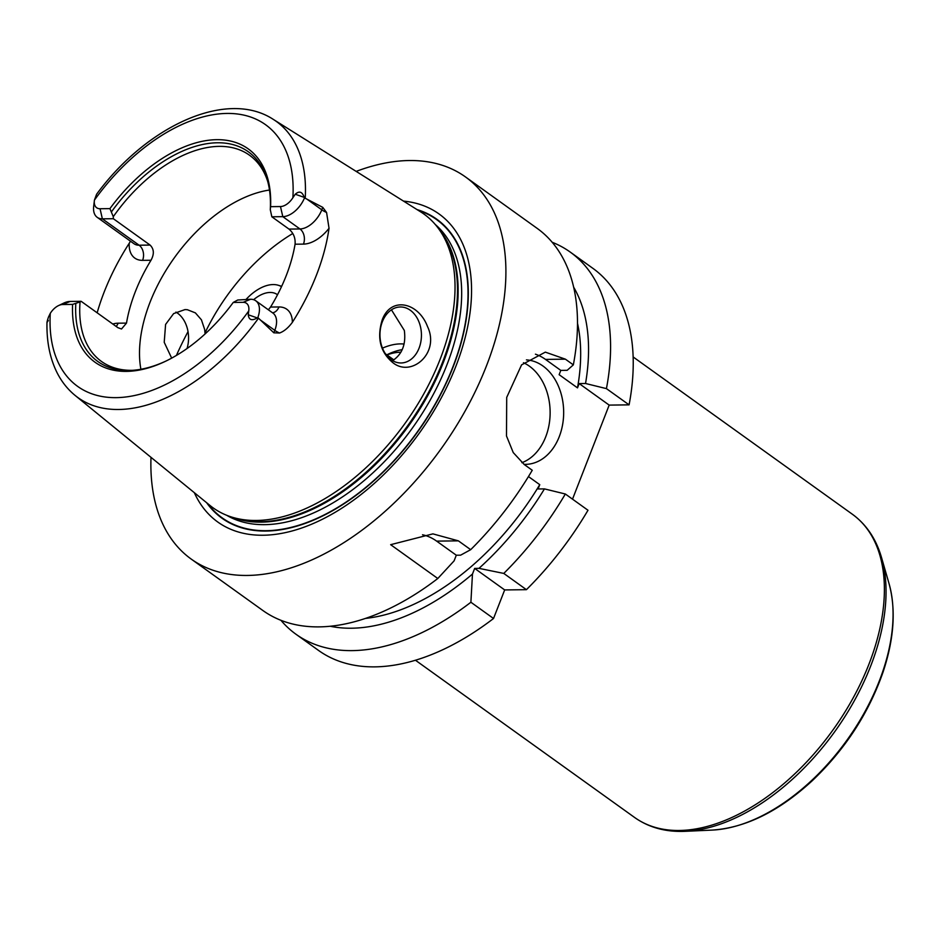 <?xml version="1.0" encoding="UTF-8"?>
<svg xmlns="http://www.w3.org/2000/svg" width="940" height="940" viewBox="0 0 940 940"><rect width="100%" height="100%" fill="white"/><g stroke="black" fill="none" stroke-linecap="round" stroke-linejoin="round"><path stroke-width="1.41" d="M392.662 362.511C380.265 352.054 376.764 337.906 382.157 320.07C390.735 295.971 418.418 302.21 427.547 326.638C440.167 353.088 411.238 378.009 392.662 362.511M382.333 321.786A28 20.739 89.3 0 0 401.039 362.969A28 20.739 89.3 0 0 421.437 334.722A28 20.739 89.3 0 0 400.358 306.981A28 20.739 89.3 0 0 382.333 321.786M392.521 360.725C402.214 354.298 406.139 344.204 404.329 330.457L391.44 309.824M171.667 358.128L164.218 342.301L165.593 324.418L173.63 313.596L184.992 309.589L187.342 309.707L195.379 312.879L201.418 319.812L204.65 329.435L205.108 333.935M175.921 312.092A28 20.739 -90.7 0 1 187.048 348.517M58.55 305.582L63.803 303.079A21.503 12.678 125.7 0 1 70.159 301.446L81.134 301.305L80.053 301.916L72.592 304.396L62.698 304.513A14.041 8.284 -54.3 0 0 58.55 305.582A14.041 8.284 -54.3 0 0 50.278 313.361L48.434 317.203C46.683 322.444 46.648 323.524 48.328 320.434M97.149 312.797A173.336 102.225 125.7 0 1 129.227 243.284A32.7 19.282 -54.3 0 0 142.61 260.357L150.999 260.262A126.935 74.859 -54.3 0 0 126.501 323.102L121.507 329L117.876 327.672L81.134 301.305M140.894 369.267A126.935 74.859 125.7 0 1 174.476 257.607A126.935 74.859 125.7 0 1 269.486 190.033M109.933 208.621A131.33 77.456 125.7 0 1 216.752 139.672A131.33 77.456 125.7 0 1 270.579 206.671L280.473 206.553A14.041 8.284 -54.3 0 0 292.892 197.706L295.242 194.239C299.308 190.644 302.292 191.689 304.219 197.365L305.23 198.258A170.022 100.275 125.7 0 0 273.246 119.356C226.904 88.936 146.863 125.76 96.597 194.251L94.435 200.114A14.041 8.284 -54.3 0 0 94.364 200.62A14.041 8.284 -54.3 0 0 100.04 208.739L109.933 208.621L113.282 216.682A126.935 74.859 125.7 0 1 219.161 146.37A126.935 74.859 125.7 0 1 249.5 155.218A126.935 74.859 125.7 0 1 267.794 181.737M304.454 198.011A21.503 12.678 125.7 0 1 282.811 216.658L299.954 228.961L288.98 229.09L271.836 216.787L270.297 209.714L270.579 206.671M288.98 229.09C293.527 233.014 295.56 238.055 295.066 244.212L303.456 244.118A32.7 19.282 -54.3 0 0 329.035 228.279L326.568 212.475L322.749 207.352L321.797 209.82A21.503 12.678 125.7 0 1 316.78 218.55A21.503 12.678 125.7 0 1 299.954 228.961A11.198 8.296 -90.7 0 1 303.456 244.118M272.553 312.82A11.198 8.296 89.3 0 0 278.945 306.957L270.555 307.051A126.935 74.859 -54.3 0 0 295.066 244.212M270.555 307.051L268.346 309.801M237.726 300.013L250.604 299.261A21.503 12.678 125.7 0 1 255.739 300.753A21.503 12.678 125.7 0 1 257.842 317.555L257.231 317.908C251.861 321.045 248.877 319.999 248.254 314.782L248.736 310.964A14.041 8.284 -54.3 0 0 243.131 302.328L233.238 302.445L237.726 300.013M132.493 370.313A126.935 74.859 125.7 0 1 101.508 361.477A126.935 74.859 125.7 0 1 80.053 301.916M150.999 260.262C154.371 254.059 154.066 249.006 150.083 245.07L139.108 245.211A21.503 12.678 125.7 0 1 133.974 243.707L97.231 217.34A21.503 12.678 125.7 0 1 93.671 206.412L94.364 200.62M113.282 216.682L113.34 218.714L150.083 245.07M166.039 361.019A129.085 76.128 125.7 0 1 130.895 370.407A129.085 76.128 125.7 0 1 75.811 303.467M233.238 302.445A131.33 77.456 125.7 0 1 165.24 361.406A131.33 77.456 125.7 0 1 72.592 304.396M113.34 218.714L102.366 218.844A21.503 12.678 125.7 0 1 97.231 217.34M259.875 319.647L274.797 330.351L273.834 332.819L257.842 317.555M130.472 241.204L129.227 243.284M273.246 119.356L420.732 211.911A180.797 106.631 125.7 0 1 438.874 229.09A180.797 106.631 125.7 0 1 405.199 423.153A180.797 106.631 125.7 0 1 232.157 517.212A180.797 106.631 125.7 0 1 210.067 505.52L75.141 395.458C67.621 389.289 61.558 381.628 56.952 372.463C49.808 358.011 46.495 341.197 47 322.009M305.23 198.258L322.749 207.352M329.035 228.279A171.844 101.344 125.7 0 1 292.375 322.314A32.7 19.282 -54.3 0 0 278.945 306.957M273.834 332.819L279.568 333.019C284.068 331.35 288.345 327.778 292.375 322.314M111.613 211.641A129.085 76.128 125.7 0 1 267.371 180.198A129.085 76.128 125.7 0 1 270.297 209.714M280.473 206.553L282.811 216.658L271.836 216.787M437.805 578.5L390.652 544.683L432.917 533.873L458.379 540.853L470.681 549.677L460.6 555.176L456.299 555.223L454.091 560.875L437.805 578.5A235.2 138.709 125.7 0 1 262.894 610.518L191.255 559.112A235.2 138.709 125.7 0 1 150.999 457.345M565.387 359.162L573.341 364.873L567.161 370.313L560.804 370.395L545.494 359.409L565.387 359.162L545.329 352.136L521.582 364.861L506.707 397.409L506.496 435.984L513.252 452.587L524.297 464.56L532.252 470.259A235.2 138.709 125.7 0 1 470.681 549.677M356.166 171.397A235.2 138.709 125.7 0 1 409.253 160.529A235.2 138.709 125.7 0 1 465.464 176.92L537.104 228.326A235.2 138.709 125.7 0 1 573.341 364.873M465.464 176.92A235.2 138.709 125.7 0 1 441.06 448.873A235.2 138.709 125.7 0 1 191.255 559.112M176.426 355.414A235.2 138.709 125.7 0 1 188.035 331.609M526.423 589.674L504.674 589.932L493.535 618.496L470.893 602.246L472.468 574.058L474.665 568.406L478.977 568.359L503.781 573.423L526.423 589.674A235.2 138.709 125.7 0 0 587.994 510.255L565.34 494.005L544.448 488.894L538.08 488.964L539.76 484.676A205.331 121.096 125.7 0 1 365.648 618.391M539.76 484.676L528.456 476.568M472.468 574.058A215.765 127.252 125.7 0 1 330.293 626.275M544.448 488.894A215.765 127.252 125.7 0 1 478.977 568.359M470.893 602.246A235.2 138.709 125.7 0 1 295.983 634.253A235.2 138.709 125.7 0 1 280.931 620.318M493.535 618.496A235.2 138.709 125.7 0 1 318.637 650.504L295.983 634.253M456.299 555.223L436.63 541.123A59.737 44.25 89.3 0 0 422.518 534.778M504.674 589.932L474.665 568.406M565.34 494.005A235.2 138.709 125.7 0 1 503.781 573.423M552.168 242.262A235.2 138.709 125.7 0 1 570.204 252.061A235.2 138.709 125.7 0 1 606.429 388.62L629.083 404.858L609.179 405.105L579.181 383.579L585.538 383.497L606.429 388.62M570.204 252.061L592.846 268.311A235.2 138.709 125.7 0 1 629.083 404.858M573.623 287.123A215.765 127.252 125.7 0 1 585.538 383.497M577.477 323.137A205.331 121.096 125.7 0 1 577.501 387.868L579.181 383.579M521.9 462.68A52.264 38.716 89.3 0 0 545.705 436.877A52.264 38.716 89.3 0 0 523.474 362.734M526.423 359.891A52.264 38.716 -90.7 0 1 559.241 436.712A52.264 38.716 -90.7 0 1 525.577 464.36A52.264 38.716 -90.7 0 1 524.003 464.337M560.804 370.395L559.136 374.684L577.501 387.868M545.494 359.409A59.737 44.25 89.3 0 0 535.424 354.18M609.179 405.105L572.519 499.152M416.984 209.573A184.076 108.558 125.7 0 1 417.548 432.001A184.076 108.558 125.7 0 1 206.647 502.736M403.519 201.113A189.645 111.848 125.7 0 1 419.24 433.223A189.645 111.848 125.7 0 1 194.333 492.678M253.612 299.696A29.869 17.613 125.7 0 1 270.038 292.458A29.869 17.613 125.7 0 1 277.183 294.537A29.869 17.613 125.7 0 1 277.5 294.784M246.174 299.308A38.81 22.889 125.7 0 1 273.117 284.562A38.81 22.889 125.7 0 1 278.334 285.278A38.81 22.889 125.7 0 1 281.495 286.676M386.986 354.944A59.737 35.227 125.7 0 1 400.346 352.23A59.737 35.227 125.7 0 1 400.887 352.23M386.81 354.815L387.95 354.274A67.198 39.633 125.7 0 1 402.203 349.656M382.463 348.141A67.198 39.633 125.7 0 1 400.464 343.887A67.198 39.633 125.7 0 1 404.071 344.04M633.125 356.941L852.298 514.192A186.661 110.086 125.7 0 1 832.922 730.027A186.661 110.086 125.7 0 1 634.664 817.518L415.492 660.268M889.052 583.634C896.102 609.425 894.105 638.918 883.048 672.088C868.666 713.307 845.072 749.509 812.278 780.705C778.943 811.337 745.596 827.811 712.215 830.091A167.261 98.641 125.7 0 0 846.987 740.121A167.261 98.641 125.7 0 0 889.052 583.634L881.579 557.737A185.662 109.498 125.7 0 1 834.896 731.449A185.662 109.498 125.7 0 1 685.295 831.312C665.814 832.182 648.941 827.576 634.664 817.518M205.049 332.866A149.331 88.066 125.7 0 1 292.798 233.508M62.698 304.513L70.159 301.446M100.04 208.739L102.366 218.844L139.108 245.211A11.198 8.296 -90.7 0 1 142.61 260.357M94.435 200.114A161.081 94.999 125.7 0 1 226.987 113.435A161.081 94.999 125.7 0 1 292.892 197.706M248.254 314.782L257.231 317.908M243.131 302.328L250.604 299.261M255.739 300.753L272.894 313.055A21.503 12.678 125.7 0 1 276.583 321.656A21.503 12.678 125.7 0 1 274.797 330.351A11.198 3.596 -158.7 0 0 279.568 333.019M258.43 318.296A170.022 100.275 125.7 0 1 75.141 395.458M248.736 310.964A161.081 94.999 125.7 0 1 116.184 397.644A161.081 94.999 125.7 0 1 50.278 313.361M116.184 326.45A11.198 8.296 89.3 0 0 118.111 323.196A32.7 19.282 -54.3 0 0 112.788 324.018M126.501 323.102L118.111 323.196M295.242 194.239L304.219 197.365M306.875 199.104L321.797 209.82A11.198 3.596 21.3 0 0 326.568 212.475M436.63 541.123L458.379 540.853M418.277 210.372A183.676 108.323 125.7 0 1 417.36 431.871A183.676 108.323 125.7 0 1 207.822 503.687M438.874 229.09L441.471 232.697A179.352 105.773 125.7 0 1 408.054 425.197A179.352 105.773 125.7 0 1 236.41 518.504L232.157 517.212M439.344 229.736A179.199 105.68 125.7 0 1 408.747 425.691A179.199 105.68 125.7 0 1 232.92 517.447M435.267 224.484A179.199 105.68 125.7 0 1 412.272 428.217A179.199 105.68 125.7 0 1 226.634 515.261M881.579 557.737C876.162 539.008 866.398 524.485 852.298 514.192M712.215 830.091L685.295 831.312M278.334 285.278L281.671 286.3M385.506 353.887L393.884 359.891"/></g></svg>
